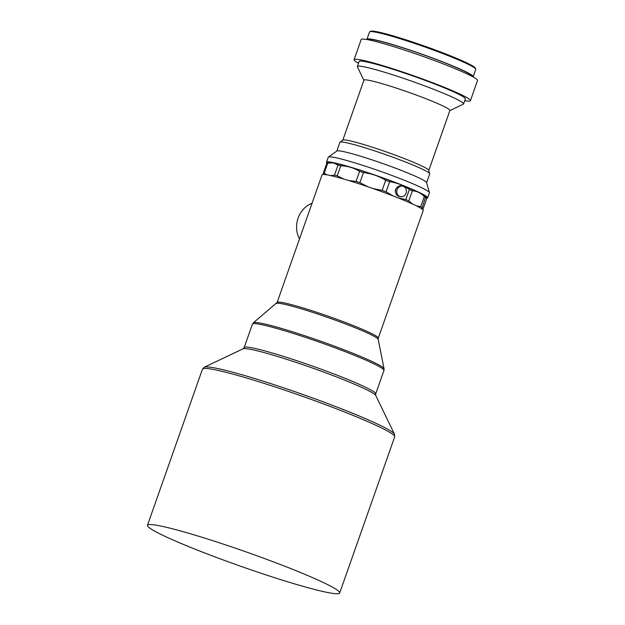 <?xml version="1.0" encoding="UTF-8"?>
<svg xmlns="http://www.w3.org/2000/svg" width="625" height="625" viewBox="0 0 625 625"><rect width="100%" height="100%" fill="white"/><g stroke="black" fill="none" stroke-linecap="round" stroke-linejoin="round"><path stroke-width="0.94" d="M397.109 189.648A5.359 4.805 -79.3 0 1 402.586 186.141A5.359 4.805 -79.3 0 1 406.078 193.18A5.359 4.805 -79.3 0 1 400.602 196.68A5.359 4.805 -79.3 0 1 397.109 189.648M400.602 196.68L399.312 196.438A5.359 4.805 -79.3 0 1 395.82 189.398A5.359 4.805 -79.3 0 1 401.297 185.898L402.586 186.141M395.492 191.797A2.68 2.398 -79.3 0 1 396.055 188.836M397.953 197.836L405.813 199.617L409.367 189.531C403.367 185.297 396.789 182.703 389.633 181.75L386.078 191.844L393.203 195.977M422.797 209.672L426.422 199.523L426.375 197.148L425.484 197.312L421.844 208.906M421.93 207.398A53.633 4.031 -160.6 0 0 420.727 206.656L424.273 196.562C420.891 193.008 416.914 191.086 412.344 190.805A53.633 4.031 -160.6 0 0 409.367 189.531M412.344 190.805L408.789 200.891L412.586 204.039M416.344 205.82L420.727 206.656M408.789 200.891A53.633 4.031 -160.6 0 0 405.813 199.617M386.078 191.844A53.633 4.031 -160.6 0 0 382.133 190.383L385.688 180.297C378.883 176.094 371.469 173.531 363.438 172.594A53.633 4.031 -160.6 0 0 359.578 171.344C353.922 167.852 347.656 165.992 340.781 165.773A53.633 4.031 -160.6 0 0 338.039 165.062L333.32 162.859L327.727 163.125A53.633 4.031 -160.6 0 0 326.844 163.148L327.992 162.477A52.289 3.93 -160.6 0 1 333.352 162.844A52.289 3.93 -160.6 0 1 387.664 179.711A52.289 3.93 -160.6 0 1 426.359 197.109L426.375 197.148A52.289 3.93 -160.6 0 0 426.359 197.109M363.438 172.594L359.891 182.68L368.094 186.836M373.094 188.57L382.133 190.383M359.891 182.68A53.633 4.031 -160.6 0 0 356.023 181.43L359.578 171.344M340.781 165.773L337.227 175.859L343.805 179.078M348.531 180.492L356.023 181.43M337.227 175.859A53.633 4.031 -160.6 0 0 334.492 175.156L338.039 165.062M330.633 175.602L334.492 175.156M389.633 181.75A53.633 4.031 -160.6 0 0 385.688 180.297M425.484 197.312A53.633 4.031 -160.6 0 0 424.273 196.562M327.727 163.125L324.18 173.211A53.633 4.031 -160.6 0 0 323.297 173.234L326.844 163.148M324.18 173.211L327 174.867M323.203 174.469L323.297 173.234M426.508 198.281A53.633 4.031 -160.6 0 0 427.664 197.883A53.633 4.031 -160.6 0 0 389.797 180.383A53.633 4.031 -160.6 0 0 332.234 162.398A53.633 4.031 -160.6 0 0 326.492 162.258A53.633 4.031 -160.6 0 0 326.914 163.078M427.664 197.883L429.437 192.844A53.633 4.031 -160.6 0 0 429.437 192.617A53.633 4.031 -160.6 0 0 390.266 174.859A53.633 4.031 -160.6 0 0 334.008 157.359A53.633 4.031 -160.6 0 0 328.414 157.039A53.633 4.031 -160.6 0 0 328.266 157.211L326.492 162.258M429.437 192.617L426.594 182.562A47.594 3.578 -160.6 0 0 391.828 166.805A47.594 3.578 -160.6 0 0 341.898 151.273A47.594 3.578 -160.6 0 0 336.93 150.992L328.414 157.039M426.625 182.68L429.695 173.938A47.594 3.578 -160.6 0 0 429.703 173.742A47.594 3.578 -160.6 0 0 394.969 157.992A47.594 3.578 -160.6 0 0 345 142.445A47.594 3.578 -160.6 0 0 340.031 142.164A47.594 3.578 -160.6 0 0 339.906 142.32L336.836 151.055M429.703 173.742L428.781 170.312A45.586 3.43 -160.6 0 0 395.516 155.227A45.586 3.43 -160.6 0 0 347.664 140.336A45.586 3.43 -160.6 0 0 342.898 140.07L340.031 142.164M428.805 170.414L449.914 110.469A45.586 3.43 -160.6 0 0 417.734 95.594A45.586 3.43 -160.6 0 0 368.797 80.305A45.586 3.43 -160.6 0 0 363.922 80.188L342.812 140.133M449.875 110.594L463.328 104.195A56.312 4.234 -160.6 0 0 463.586 103.945A56.312 4.234 -160.6 0 0 423.828 85.57A56.312 4.234 -160.6 0 0 363.383 66.688A56.312 4.234 -160.6 0 0 357.359 66.539A56.312 4.234 -160.6 0 0 357.406 66.891L363.883 80.312M463.586 103.945L465.367 98.898A56.312 4.234 -160.6 0 0 425.602 80.523A56.312 4.234 -160.6 0 0 365.164 61.641A56.312 4.234 -160.6 0 0 359.133 61.492L357.359 66.539M464.734 100.688A61.672 4.641 -160.6 0 0 470.422 100.68A61.672 4.641 -160.6 0 0 426.875 80.555A61.672 4.641 -160.6 0 0 360.68 59.875A61.672 4.641 -160.6 0 0 354.078 59.711A61.672 4.641 -160.6 0 0 358.508 63.273M470.422 100.68L477.531 80.508A61.672 4.641 -160.6 0 0 433.984 60.383A61.672 4.641 -160.6 0 0 367.781 39.695A61.672 4.641 -160.6 0 0 361.18 39.531L354.078 59.711M471.906 76.297L471.914 76.266A54.969 4.133 -160.6 0 0 433.102 58.32A54.969 4.133 -160.6 0 0 374.094 39.891A54.969 4.133 -160.6 0 0 368.219 39.742L368.203 39.773M473.023 76.898A56.312 4.234 -160.6 0 0 473.18 76.711A56.312 4.234 -160.6 0 0 433.422 58.328A56.312 4.234 -160.6 0 0 372.977 39.445A56.312 4.234 -160.6 0 0 366.953 39.297A56.312 4.234 -160.6 0 0 366.953 39.547M473.18 76.711L475.758 69.391A56.312 4.234 -160.6 0 0 475.711 69.039A56.312 4.234 -160.6 0 0 434.047 50.297A56.312 4.234 -160.6 0 0 375.555 32.133A56.312 4.234 -160.6 0 0 369.781 31.734A56.312 4.234 -160.6 0 0 369.523 31.984L366.953 39.297M475.711 69.039L475.219 68.023A55.508 4.172 -160.6 0 0 434.148 49.547A55.508 4.172 -160.6 0 0 376.492 31.641A55.508 4.172 -160.6 0 0 370.805 31.25L369.781 31.734M277.109 302.484A53.633 4.031 -160.6 0 1 282.852 302.633A53.633 4.031 -160.6 0 1 340.414 320.617A53.633 4.031 -160.6 0 1 378.281 338.117L423.219 210.5A53.633 4.031 -160.6 0 0 385.352 192.992A53.633 4.031 -160.6 0 0 327.789 175.008A53.633 4.031 -160.6 0 0 322.055 174.867L277.109 302.484L253.375 322.773L252.43 324.133L244.172 347.586L243.125 348.797L204.289 367.211L202.453 369.18L147.469 525.297A101.898 7.664 -160.6 0 0 219.422 558.555A101.898 7.664 -160.6 0 0 328.789 592.727A101.898 7.664 -160.6 0 0 339.695 592.992A101.898 7.664 -160.6 0 0 267.75 559.742A101.898 7.664 -160.6 0 0 158.375 525.57A101.898 7.664 -160.6 0 0 147.469 525.297M312.047 203.289A24.117 21.602 100.7 0 0 298.109 218.07A24.117 21.602 100.7 0 0 299.508 238.891M378.281 338.117L378.188 339.336A54 4.062 -160.6 0 0 338.945 321.492A54 4.062 -160.6 0 0 282.086 303.789A54 4.062 -160.6 0 0 276.414 303.492M378.188 339.336L384.062 368.797A69.344 5.219 -160.6 0 0 333.672 345.883A69.344 5.219 -160.6 0 0 260.656 323.156A69.344 5.219 -160.6 0 0 253.375 322.773M384.062 368.797L383.953 370.445A69.719 5.242 -160.6 0 0 334.727 347.695A69.719 5.242 -160.6 0 0 259.891 324.312A69.719 5.242 -160.6 0 0 252.43 324.133M383.953 370.445L375.695 393.898A69.719 5.242 -160.6 0 0 326.469 371.148A69.719 5.242 -160.6 0 0 251.633 347.766A69.719 5.242 -160.6 0 0 244.172 347.586M375.695 393.898L375.75 395.508A70.508 5.305 -160.6 0 0 323.578 372.031A70.508 5.305 -160.6 0 0 250.344 349.297A70.508 5.305 -160.6 0 0 243.125 348.797M375.75 395.508L394.477 434.188A101.109 7.602 -160.6 0 0 319.656 400.531A101.109 7.602 -160.6 0 0 214.641 367.922A101.109 7.602 -160.6 0 0 204.289 367.211M394.477 434.188L394.672 436.875A101.898 7.664 -160.6 0 0 322.727 403.625A101.898 7.664 -160.6 0 0 213.352 369.445A101.898 7.664 -160.6 0 0 202.453 369.18M394.672 436.875L339.695 592.992"/></g></svg>
